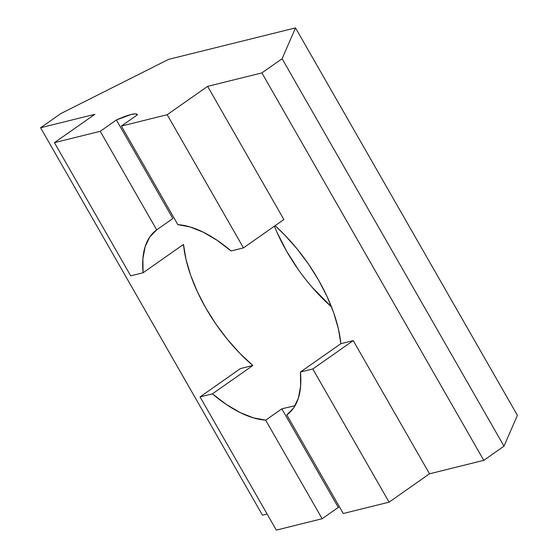 <?xml version="1.0" encoding="UTF-8"?>
<svg xmlns="http://www.w3.org/2000/svg" width="558" height="558" viewBox="0 0 558 558"><rect width="100%" height="100%" fill="white"/><g stroke="black" fill="none" stroke-linecap="round" stroke-linejoin="round"><path stroke-width="0.84" d="M300.434 372.033A113.107 55.137 55 0 1 286.812 414.929L343.268 513.506L286.812 414.929L293.71 407.877L298.363 398.168L300.629 386.094L300.434 372.033L312.801 368.971L389.079 502.151L343.268 513.506L389.079 502.151L312.801 368.971L353.228 340.617L429.507 473.798L389.079 502.151L429.507 473.798L353.228 340.617L340.861 343.679L300.434 372.033L340.861 343.679L338.392 328.808L333.754 312.947L327.079 296.549L318.562 280.074L308.441 264.004L297.009 248.784L284.58 234.855L275.08 225.718A113.107 55.137 55 0 1 340.861 343.679L353.228 340.617L312.801 368.971L300.434 372.033M290.648 406.719L281.825 408.84L265.671 420.167A113.107 55.137 55 0 1 212.417 393.85L252.844 365.497A113.107 55.137 55 0 1 183.498 244.418L143.071 272.778A113.107 55.137 55 0 1 156.693 229.882L172.847 218.555L116.392 119.977L172.847 218.555L156.693 229.882L100.238 131.304L116.392 119.977A42.415 6.856 150.2 0 1 137.512 114.697A42.415 6.856 150.2 0 1 137.533 114.739L121.379 126.066L177.835 224.644A113.107 55.137 55 0 1 231.096 250.961L243.462 247.891L283.889 219.538L207.618 86.357L261.883 72.91L282.097 58.73L503.986 446.17L483.772 460.35L261.883 72.91L483.772 460.35L429.507 473.798L483.772 460.35L503.986 446.17L282.097 58.73L295.517 27.9L517.405 415.34L503.986 446.17L517.405 415.34L295.517 27.9L168.662 59.343L60.808 113.574L40.595 127.754L94.86 114.306L54.433 142.66L130.705 275.84L54.433 142.66L100.238 131.304L156.693 229.882L149.802 236.934L145.15 246.643L142.883 258.717L143.071 272.778L130.705 275.84L143.071 272.778L183.498 244.418L185.974 259.296L190.613 275.157L197.288 291.555L205.804 308.023L215.925 324.093L227.357 339.313L239.78 353.249L252.844 365.497L240.47 368.559L252.844 365.497L212.417 393.85L200.043 396.919L240.47 368.559L200.043 396.919L276.322 530.1L200.043 396.919L212.417 393.85L226.367 404.501L240.184 412.585L253.423 417.865L265.671 420.167L322.126 518.745L276.322 530.1L322.126 518.745L265.671 420.167L281.825 408.84L338.281 507.417L322.126 518.745L338.281 507.417L281.825 408.84L295.112 405.659M267.122 514.044L262.483 515.194L40.595 127.754L262.483 515.194L267.122 514.044M339.473 506.88A42.415 6.856 -29.8 0 0 338.281 507.417L339.473 506.88M274.397 226.199A113.107 55.137 -125 0 0 331.501 306.886L312.18 287.314M298.565 269.939L286.659 251.316L276.921 232.149M121.379 126.066L167.191 114.711L243.462 247.891L231.096 250.961L217.139 240.317L203.328 232.226L190.09 226.946L177.835 224.644L121.379 126.066L167.191 114.711L207.618 86.357L283.889 219.538L243.462 247.891L167.191 114.711L207.618 86.357L261.883 72.91L282.097 58.73L295.517 27.9L168.662 59.343L60.808 113.574L40.595 127.754L94.86 114.306L54.433 142.66L100.238 131.304L116.392 119.977L131.025 114.509L135.461 113.874L137.533 114.739L121.379 126.066"/></g></svg>
